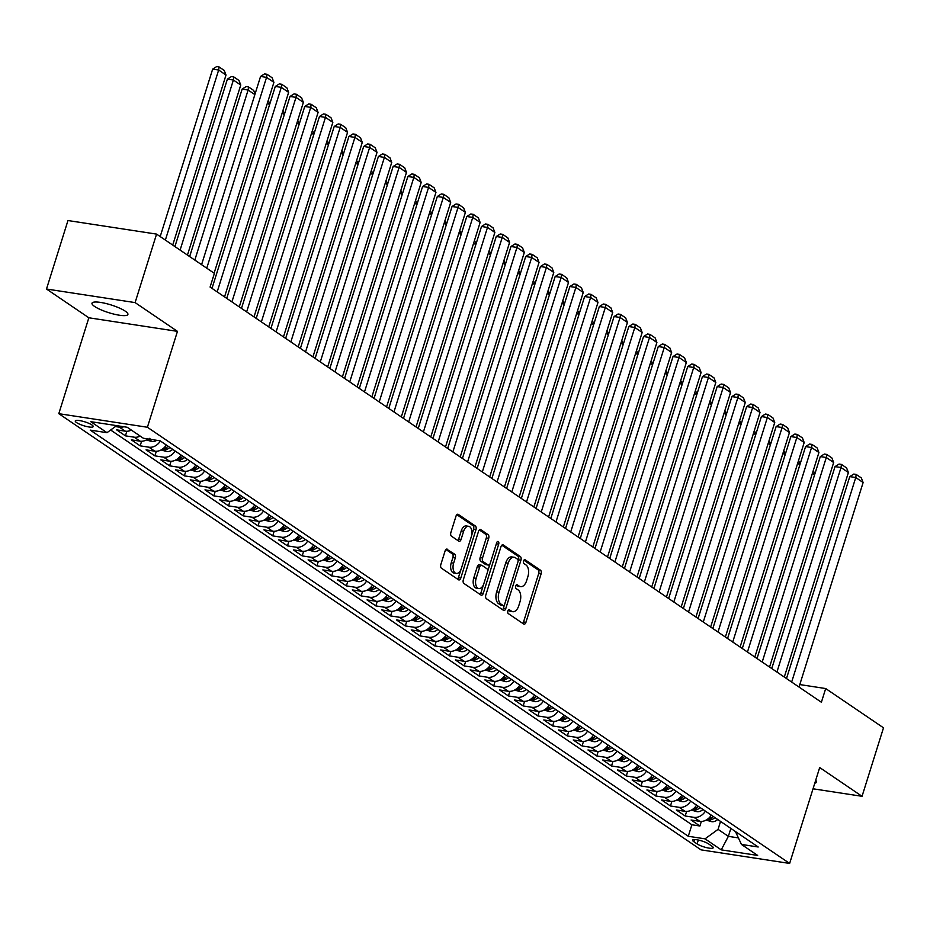 <?xml version="1.0" encoding="UTF-8"?>
<svg xmlns="http://www.w3.org/2000/svg" width="930" height="930" viewBox="0 0 930 930"><rect width="100%" height="100%" fill="white"/><g stroke="black" fill="none" stroke-linecap="round" stroke-linejoin="round"><path stroke-width="1.4" d="M507.861 611.01A2.023 1.139 98.7 0 0 508.28 613.579L523.648 624.018A2.883 1.639 98.7 0 0 524.055 624.181A2.883 1.639 98.7 0 0 525.938 622.31L541.097 573.903A2.883 1.639 98.7 0 0 540.504 570.23L525.136 559.802A2.023 1.139 98.7 0 0 524.857 559.686A2.023 1.139 98.7 0 0 523.532 560.999A2.023 1.139 98.7 0 0 523.962 563.568L525.95 564.917A9.23 5.231 98.7 0 1 527.88 576.658L526.613 580.692A9.23 5.231 98.7 0 1 520.591 586.679A9.23 5.231 98.7 0 1 519.289 586.156L517.301 584.807A2.023 1.139 98.7 0 0 517.01 584.691A2.023 1.139 98.7 0 0 515.697 586.005A2.023 1.139 98.7 0 0 516.115 588.574L518.103 589.922A9.23 5.231 98.7 0 1 520.033 601.675L518.777 605.709A9.23 5.231 98.7 0 1 512.744 611.696A9.23 5.231 98.7 0 1 511.454 611.173L509.466 609.824A2.023 1.139 98.7 0 0 509.175 609.708A2.023 1.139 98.7 0 0 507.861 611.01M94.628 306.47A18.809 4.034 -162.6 0 0 114.262 314.2A18.809 4.034 -162.6 0 0 127.898 314.445A18.809 4.034 -162.6 0 0 125.271 311.166A18.809 4.034 -162.6 0 0 105.636 303.436A18.809 4.034 -162.6 0 0 92 303.192A18.809 4.034 -162.6 0 0 94.628 306.47M814.785 783.165A18.809 4.034 -162.6 0 0 816.54 782.13A18.809 4.034 -162.6 0 0 815.691 780.293M76.574 422.592A9.405 2.023 -162.6 0 0 86.385 426.463A9.405 2.023 -162.6 0 0 93.209 426.579A9.405 2.023 -162.6 0 0 91.896 424.94A9.405 2.023 -162.6 0 0 82.073 421.081A9.405 2.023 -162.6 0 0 75.26 420.953A9.405 2.023 -162.6 0 0 76.574 422.592M447.388 549.235A2.883 1.639 98.7 0 0 446.981 549.072A2.883 1.639 98.7 0 0 445.098 550.944L440.843 564.522A2.883 1.639 98.7 0 0 441.448 568.195L458.513 579.785A2.883 1.639 98.7 0 0 458.909 579.948A2.883 1.639 98.7 0 0 460.792 578.076L475.962 529.67A2.883 1.639 98.7 0 0 475.358 525.996L458.304 514.406A2.883 1.639 98.7 0 0 457.897 514.244A2.883 1.639 98.7 0 0 456.014 516.115L450.876 532.518A2.883 1.639 98.7 0 0 451.48 536.192L458.781 541.155A2.883 1.639 98.7 0 0 459.188 541.318A2.883 1.639 98.7 0 0 461.071 539.447L463.617 531.309A7.719 4.371 98.7 0 1 468.65 526.31A7.719 4.371 98.7 0 1 471.347 536.564L461.361 568.428A7.719 4.371 98.7 0 1 456.328 573.426A7.719 4.371 98.7 0 1 453.631 563.173L455.293 557.861A2.883 1.639 98.7 0 0 454.689 554.199L446.551 549.107M177.456 331.359L135.106 302.599L156.566 234.104L67.96 220.538L46.5 289.021L88.85 317.781L58.799 413.676L147.405 427.254L177.456 331.359L88.85 317.781M813.029 788.791L862.04 796.301L819.69 767.541L789.64 863.435L147.405 427.254M862.04 796.301L883.5 727.806L825.689 688.549L799.8 684.573M156.566 234.104L214.388 273.374L210.087 287.068L821.388 702.243L825.689 688.549M485.809 595.061A2.883 1.639 98.7 0 0 486.413 598.734L503.479 610.324A2.883 1.639 98.7 0 0 503.886 610.487A2.883 1.639 98.7 0 0 505.769 608.615L520.928 560.209A2.883 1.639 98.7 0 0 520.335 556.535L503.27 544.945A2.883 1.639 98.7 0 0 502.863 544.782A2.883 1.639 98.7 0 0 500.979 546.654L485.809 595.061M480.996 595.049L463.93 583.459A2.883 1.639 98.7 0 1 463.326 579.797L478.497 531.39A2.883 1.639 98.7 0 1 480.38 529.519A2.883 1.639 98.7 0 1 480.787 529.682L488.087 534.634A2.883 1.639 98.7 0 1 488.692 538.307L482.542 557.942A2.883 1.639 98.7 0 0 483.147 561.615L487.983 564.905A2.883 1.639 98.7 0 0 488.39 565.068A2.883 1.639 98.7 0 0 490.273 563.196L496.678 542.76A2.023 1.139 98.7 0 1 497.992 541.446A2.023 1.139 98.7 0 1 498.701 544.131L483.275 593.34A2.883 1.639 98.7 0 1 481.403 595.212A2.883 1.639 98.7 0 1 480.996 595.049M123.888 426.742A11.753 9.358 124.2 0 1 119.435 427.172L125.329 431.183L116.587 429.834L125.434 435.845L126.864 431.276M140.197 436.089A11.753 9.358 124.2 0 1 134.176 437.181L140.058 441.18L131.328 439.844L140.163 445.842L141.593 441.273M160.402 440.983A11.753 9.358 124.2 0 1 148.905 447.191L154.799 451.19L146.056 449.853L154.892 455.851L156.321 451.283M175.131 450.992A11.753 9.358 124.2 0 1 163.633 457.188L169.527 461.187L160.785 459.85L169.62 465.849L171.05 461.292M189.859 461.001A11.753 9.358 124.2 0 1 178.362 467.197L184.256 471.196L175.514 469.859L184.349 475.858L185.779 471.289M204.588 470.999A11.753 9.358 124.2 0 1 193.091 477.195L198.985 481.194L190.243 479.857L199.078 485.867L200.508 481.298M219.317 481.008A11.753 9.358 124.2 0 1 207.82 487.204L213.714 491.203L204.972 489.866L213.807 495.864L215.237 491.296M234.046 491.005A11.753 9.358 124.2 0 1 222.549 497.201L228.443 501.212L219.701 499.863L228.536 505.874L229.977 501.305M248.775 501.014A11.753 9.358 124.2 0 1 237.278 507.21L243.172 511.209L234.43 509.873L243.276 515.871L244.706 511.302M263.504 511.012A11.753 9.358 124.2 0 1 252.007 517.22L257.901 521.219L249.159 519.882L258.005 525.88L259.435 521.312M278.233 521.021A11.753 9.358 124.2 0 1 266.747 527.217L272.63 531.216L263.899 529.879L272.734 535.878L274.164 531.309M292.973 531.03A11.753 9.358 124.2 0 1 281.476 537.226L287.358 541.225L278.628 539.888L287.463 545.887L288.893 541.318M307.702 541.028A11.753 9.358 124.2 0 1 296.205 547.224L302.099 551.223L293.357 549.886L302.192 555.896L303.622 551.327M322.431 551.037A11.753 9.358 124.2 0 1 310.934 557.233L316.828 561.232L308.086 559.895L316.921 565.893L318.351 561.325M337.16 561.034A11.753 9.358 124.2 0 1 325.663 567.23L331.557 571.241L322.815 569.892L331.65 575.903L333.079 571.334M351.889 571.043A11.753 9.358 124.2 0 1 340.392 577.239L346.286 581.238L337.544 579.902L346.379 585.9L347.808 581.331M366.618 581.041A11.753 9.358 124.2 0 1 355.121 587.249L361.014 591.248L352.272 589.911L361.107 595.909L362.549 591.341M381.347 591.05A11.753 9.358 124.2 0 1 369.849 597.246L375.743 601.245L367.001 599.908L375.848 605.907L377.278 601.338M396.075 601.059A11.753 9.358 124.2 0 1 384.578 607.255L390.472 611.254L381.73 609.917L390.577 615.916L392.007 611.347M410.804 611.057A11.753 9.358 124.2 0 1 399.319 617.253L405.201 621.252L396.459 619.915L405.306 625.925L406.736 621.356M425.545 621.066A11.753 9.358 124.2 0 1 414.048 627.262L419.93 631.261L411.2 629.924L420.035 635.922L421.464 631.354M440.274 631.063A11.753 9.358 124.2 0 1 428.776 637.259L434.67 641.27L425.928 639.921L434.763 645.932L436.193 641.363M455.002 641.072A11.753 9.358 124.2 0 1 443.505 647.268L449.399 651.267L440.657 649.931L449.492 655.929L450.922 651.36M469.731 651.07A11.753 9.358 124.2 0 1 458.234 657.266L464.128 661.277L455.386 659.94L464.221 665.938L465.651 661.37M484.46 661.079A11.753 9.358 124.2 0 1 472.963 667.275L478.857 671.274L470.115 669.937L478.95 675.936L480.38 671.367M499.189 671.088A11.753 9.358 124.2 0 1 487.692 677.284L493.586 681.283L484.844 679.946L493.679 685.945L495.12 681.376M513.918 681.086A11.753 9.358 124.2 0 1 502.421 687.282L508.315 691.281L499.573 689.944L508.419 695.954L509.849 691.385M528.647 691.095A11.753 9.358 124.2 0 1 517.15 697.291L523.044 701.29L514.302 699.953L523.148 705.951L524.578 701.383M543.376 701.092A11.753 9.358 124.2 0 1 531.89 707.288L537.773 711.299L529.031 709.95L537.877 715.961L539.307 711.392M558.105 711.101A11.753 9.358 124.2 0 1 546.619 717.297L552.501 721.296L543.771 719.96L552.606 725.958L554.036 721.389M572.845 721.099A11.753 9.358 124.2 0 1 561.348 727.295L567.242 731.306L558.5 729.957L567.335 735.967L568.765 731.399M587.574 731.108A11.753 9.358 124.2 0 1 576.077 737.304L581.971 741.303L573.229 739.966L582.064 745.965L583.494 741.396M602.303 741.117A11.753 9.358 124.2 0 1 590.806 747.313L596.7 751.312L587.958 749.975L596.793 755.974L598.223 751.405M617.032 751.115A11.753 9.358 124.2 0 1 605.535 757.311L611.429 761.31L602.687 759.973L611.522 765.983L612.951 761.414M631.761 761.124A11.753 9.358 124.2 0 1 620.264 767.32L626.157 771.319L617.415 769.982L626.25 775.98L627.692 771.412M646.49 771.121A11.753 9.358 124.2 0 1 634.992 777.317L640.886 781.328L632.144 779.979L640.991 785.99L642.421 781.421M661.218 781.13A11.753 9.358 124.2 0 1 649.721 787.326L655.615 791.325L646.873 789.989L655.72 795.987L657.15 791.418M675.947 791.128A11.753 9.358 124.2 0 1 664.45 797.324L670.344 801.335L661.602 799.986L670.449 805.996L671.879 801.428M690.676 801.137A11.753 9.358 124.2 0 1 679.191 807.333L685.073 811.332L676.342 809.995L685.178 815.994L693.919 817.342A11.753 9.358 -55.8 0 0 705.417 811.134M686.607 811.425L685.178 815.994M711.938 846.184L708.707 843.975A9.114 1.953 -162.6 0 0 699.186 840.232A9.114 1.953 -162.6 0 0 692.583 840.115A9.114 1.953 -162.6 0 0 693.85 841.708L697.093 843.905A9.114 1.953 -162.6 0 0 706.614 847.649A9.114 1.953 -162.6 0 0 713.217 847.765A9.114 1.953 -162.6 0 0 711.938 846.184M58.799 413.676L701.034 849.857L789.64 863.435M116.657 425.638L106.997 432.683L90.233 430.113L688.281 836.279L705.045 838.848L718.053 829.362L720.541 821.411M106.997 432.683L90.791 421.674L127.189 427.254L143.394 438.263L160.158 440.832L758.206 846.998L741.442 844.428L757.648 855.426L721.238 849.857L705.045 838.848M110.647 430.02L691.885 824.771L699.906 826.003L691.071 820.004L699.813 821.341A11.753 9.358 -55.8 0 0 711.299 815.145M679.191 807.333L670.449 805.996M664.45 797.324L655.72 795.987M649.721 787.326L640.991 785.99M634.992 777.317L626.25 775.98M620.264 767.32L611.522 765.983M605.535 757.311L596.793 755.974M590.806 747.313L582.064 745.965M576.077 737.304L567.335 735.967M561.348 727.295L552.606 725.958M546.619 717.297L537.877 715.961M531.89 707.288L523.148 705.951M517.15 697.291L508.419 695.954M502.421 687.282L493.679 685.945M487.692 677.284L478.95 675.936M472.963 667.275L464.221 665.938M458.234 657.266L449.492 655.929M443.505 647.268L434.763 645.932M428.776 637.259L420.035 635.922M414.048 627.262L405.306 625.925M399.319 617.253L390.577 615.916M384.578 607.255L375.848 605.907M369.849 597.246L361.107 595.909M355.121 587.249L346.379 585.9M340.392 577.239L331.65 575.903M325.663 567.23L316.921 565.893M310.934 557.233L302.192 555.896M296.205 547.224L287.463 545.887M281.476 537.226L272.734 535.878M266.747 527.217L258.005 525.88M252.007 517.22L243.276 515.871M237.278 507.21L228.536 505.874M222.549 497.201L213.807 495.864M207.82 487.204L199.078 485.867M193.091 477.195L184.349 475.858M178.362 467.197L169.62 465.849M163.633 457.188L154.892 455.851M148.905 447.191L140.163 445.842M134.176 437.181L125.434 435.845M119.435 427.172L115.39 426.556M718.053 829.362L728.364 836.361L738.199 837.86M730.852 828.421L728.364 836.361L721.238 849.857M735.444 831.536L741.442 844.428M135.106 302.599L46.5 289.021M701.336 821.434L699.906 826.003M691.885 824.771L688.281 836.279M685.073 811.332A11.753 9.358 -55.8 0 0 696.57 805.136M670.344 801.335A11.753 9.358 -55.8 0 0 681.841 795.138M655.615 791.325A11.753 9.358 -55.8 0 0 667.112 785.129M640.886 781.328A11.753 9.358 -55.8 0 0 652.383 775.12M626.157 771.319A11.753 9.358 -55.8 0 0 637.654 765.123M611.429 761.31A11.753 9.358 -55.8 0 0 622.926 755.114M596.7 751.312A11.753 9.358 -55.8 0 0 608.197 745.116M581.971 741.303A11.753 9.358 -55.8 0 0 593.468 735.107M567.242 731.306A11.753 9.358 -55.8 0 0 578.727 725.109M552.501 721.296A11.753 9.358 -55.8 0 0 563.999 715.1M537.773 711.299A11.753 9.358 -55.8 0 0 549.27 705.091M523.044 701.29A11.753 9.358 -55.8 0 0 534.541 695.094M508.315 691.281A11.753 9.358 -55.8 0 0 519.812 685.085M493.586 681.283A11.753 9.358 -55.8 0 0 505.083 675.087M478.857 671.274A11.753 9.358 -55.8 0 0 490.354 665.078M464.128 661.277A11.753 9.358 -55.8 0 0 475.625 655.08M449.399 651.267A11.753 9.358 -55.8 0 0 460.896 645.071M434.67 641.27A11.753 9.358 -55.8 0 0 446.156 635.062M419.93 631.261A11.753 9.358 -55.8 0 0 431.427 625.065M405.201 621.252A11.753 9.358 -55.8 0 0 416.698 615.056M390.472 611.254A11.753 9.358 -55.8 0 0 401.969 605.058M375.743 601.245A11.753 9.358 -55.8 0 0 387.24 595.049M361.014 591.248A11.753 9.358 -55.8 0 0 372.512 585.051M346.286 581.238A11.753 9.358 -55.8 0 0 357.783 575.042M331.557 571.241A11.753 9.358 -55.8 0 0 343.054 565.045M316.828 561.232A11.753 9.358 -55.8 0 0 328.325 555.036M302.099 551.223A11.753 9.358 -55.8 0 0 313.584 545.027M287.358 541.225A11.753 9.358 -55.8 0 0 298.856 535.029M272.63 531.216A11.753 9.358 -55.8 0 0 284.127 525.02M257.901 521.219A11.753 9.358 -55.8 0 0 269.398 515.022M243.172 511.209A11.753 9.358 -55.8 0 0 254.669 505.013M228.443 501.212A11.753 9.358 -55.8 0 0 239.94 495.016M213.714 491.203A11.753 9.358 -55.8 0 0 225.211 485.007M198.985 481.194A11.753 9.358 -55.8 0 0 210.482 474.998M184.256 471.196A11.753 9.358 -55.8 0 0 195.753 465M169.527 461.187A11.753 9.358 -55.8 0 0 181.013 454.991M154.799 451.19A11.753 9.358 -55.8 0 0 166.284 444.993M140.058 441.18A11.753 9.358 -55.8 0 0 147.917 438.948M125.329 431.183A11.753 9.358 -55.8 0 0 131.363 430.079M508.233 610.243L509.059 610.801A9.23 5.231 98.7 0 0 510.349 611.324L512.744 611.696M520.591 586.679L518.196 586.319A9.23 5.231 98.7 0 1 516.894 585.795L516.069 585.237M522.718 623.391A2.883 1.639 98.7 0 0 523.544 621.949L538.702 573.543A2.883 1.639 98.7 0 0 538.11 569.869L523.904 560.22M518.115 561.209L518.533 559.837A2.883 1.639 98.7 0 0 517.94 556.163L501.805 545.213M502.549 609.685A2.883 1.639 98.7 0 0 503.374 608.243L504.444 604.802M503.06 605.477A2.023 1.139 98.7 0 0 503.351 605.593A2.023 1.139 98.7 0 0 504.665 604.279L517.987 561.79A2.023 1.139 98.7 0 0 517.557 559.221L515.464 557.791A9.23 5.231 98.7 0 0 514.162 557.279A9.23 5.231 98.7 0 0 508.14 563.255L499.038 592.305A9.23 5.231 98.7 0 0 500.968 604.047L503.06 605.477L500.666 605.105A2.023 1.139 98.7 0 0 500.956 605.221A2.023 1.139 98.7 0 0 501.258 605.198M514.162 557.279L511.767 556.907A9.23 5.231 98.7 0 0 505.746 562.894L508.14 563.255M500.666 605.105L498.573 603.686A9.23 5.231 98.7 0 1 496.643 591.933L505.746 562.894M479.322 529.937L485.693 534.273L488.087 534.634M486.437 564.661A2.883 1.639 98.7 0 1 485.995 564.696A2.883 1.639 98.7 0 1 485.588 564.533L480.752 561.243A2.883 1.639 98.7 0 1 480.147 557.57L486.297 537.947A2.883 1.639 98.7 0 0 485.693 534.273M490.017 563.824L487.576 571.636M483.507 584.633L480.891 592.98L483.275 593.34M476.16 578.309A7.719 4.371 98.7 0 0 478.857 588.562A7.719 4.371 98.7 0 0 483.891 583.563L487.413 572.334A2.883 1.639 98.7 0 0 486.809 568.66L481.961 565.37A2.883 1.639 98.7 0 0 481.554 565.207A2.883 1.639 98.7 0 0 479.671 567.079L476.16 578.309L473.765 577.949A7.719 4.371 98.7 0 0 476.462 588.202L478.857 588.562M479.566 565.01A2.883 1.639 98.7 0 0 479.159 564.847A2.883 1.639 98.7 0 0 477.276 566.719L479.671 567.079M473.765 577.949L477.276 566.719M480.066 594.421A2.883 1.639 98.7 0 0 480.891 592.98M456.328 573.426L453.933 573.066A7.719 4.371 98.7 0 1 451.236 562.813L452.898 557.5A2.883 1.639 98.7 0 0 452.294 553.827L445.923 549.502M468.65 526.31L466.256 525.938A7.719 4.371 98.7 0 0 461.222 530.937L463.617 531.309M457.851 540.516A2.883 1.639 98.7 0 0 458.676 539.075L461.222 530.937M471.65 535.436L473.568 529.298A2.883 1.639 98.7 0 0 472.963 525.624L456.839 514.674M457.583 579.146A2.883 1.639 98.7 0 0 458.397 577.704L460.978 569.497M706.079 820.109L711.787 821.69A7.789 6.196 -55.8 0 0 717.704 819.493M713.147 816.389A7.789 6.196 124.2 0 1 709.113 818.528L710.88 819.725A7.789 6.196 -55.8 0 0 714.914 817.586M709.113 818.528L708.23 818.888M814.61 474.777L812.425 473.289M813.297 470.499L814.808 474.126M791.663 682.05L855.751 477.52L849.764 476.613L786.489 678.54M799.021 687.049L863.121 482.531L855.751 477.52L856.181 474.44L861.331 477.939L863.121 482.531M849.764 476.613L853.787 474.068L856.181 474.44M691.35 810.111L697.047 811.681A7.789 6.196 -55.8 0 0 702.975 809.484M698.407 806.391A7.789 6.196 124.2 0 1 694.385 808.519L696.152 809.728A7.789 6.196 -55.8 0 0 700.185 807.589M694.385 808.519L693.501 808.879M799.881 464.768L797.684 463.28M798.556 460.501L800.079 464.128M676.621 800.102L682.318 801.683A7.789 6.196 -55.8 0 0 688.246 799.486M683.678 796.382A7.789 6.196 124.2 0 1 679.656 798.521L681.423 799.719A7.789 6.196 -55.8 0 0 685.445 797.58M679.656 798.521L678.772 798.882M785.153 454.77L782.955 453.27M783.827 450.492L785.35 454.119M661.893 790.105L667.589 791.674A7.789 6.196 -55.8 0 0 673.518 789.477M668.949 786.373A7.789 6.196 124.2 0 1 664.927 788.512L666.694 789.71A7.789 6.196 -55.8 0 0 670.716 787.582M664.927 788.512L664.043 788.873M770.424 444.761L768.227 443.273M769.098 440.495L770.621 444.122M647.164 780.096L652.86 781.677A7.789 6.196 -55.8 0 0 658.789 779.48M654.22 776.376A7.789 6.196 124.2 0 1 650.198 778.515L651.965 779.712A7.789 6.196 -55.8 0 0 655.987 777.573M650.198 778.515L649.303 778.875M755.695 434.752L753.498 433.264M754.37 430.485L755.892 434.112M776.934 672.041L841.022 467.523L835.035 466.604L771.761 668.531M784.292 677.052L848.393 472.521L841.022 467.523L841.452 464.43L846.602 467.941L848.393 472.521M835.035 466.604L839.058 464.07L841.452 464.43M762.193 662.044L826.293 457.514L820.307 456.595L757.02 658.533M769.563 667.043L833.664 462.524L826.293 457.514L826.724 454.433L831.873 457.932L833.664 462.524M820.307 456.595L824.329 454.061L826.724 454.433M747.464 652.035L811.565 447.516L805.578 446.598L742.291 648.524M754.835 657.033L818.923 452.515L811.565 447.516L811.983 444.424L817.144 447.923L818.923 452.515M805.578 446.598L809.588 444.063L811.983 444.424M732.735 642.037L796.836 437.507L790.849 436.589L727.562 638.515M740.106 647.036L804.194 442.506L796.836 437.507L797.254 434.426L802.416 437.925L804.194 442.506M790.849 436.589L794.859 434.054L797.254 434.426M632.435 770.098L638.131 771.668A7.789 6.196 -55.8 0 0 644.06 769.47M639.491 766.367A7.789 6.196 124.2 0 1 635.469 768.506L637.236 769.703A7.789 6.196 -55.8 0 0 641.258 767.576M635.469 768.506L634.574 768.866M740.966 424.754L738.769 423.266M739.641 420.476L741.163 424.115M718.007 632.028L782.107 427.509L776.12 426.591L712.833 628.517M725.377 637.027L789.465 432.508L782.107 427.509L782.525 424.417L787.687 427.916L789.465 432.508M776.12 426.591L780.131 424.057L782.525 424.417M617.706 760.089L623.402 761.67A7.789 6.196 -55.8 0 0 629.331 759.461M624.762 756.369A7.789 6.196 124.2 0 1 620.74 758.508L622.507 759.705A7.789 6.196 -55.8 0 0 626.529 757.566M620.74 758.508L619.845 758.868M726.225 414.745L724.04 413.257M724.912 410.479L726.435 414.106M703.278 622.031L767.378 417.5L761.391 416.582L698.105 618.508M710.648 627.029L774.737 422.499L767.378 417.5L767.796 414.42L772.958 417.919L774.737 422.499M761.391 416.582L765.402 414.048L767.796 414.42M602.977 750.08L608.673 751.661A7.789 6.196 -55.8 0 0 614.602 749.464M610.034 746.36A7.789 6.196 124.2 0 1 606.011 748.499L607.778 749.696A7.789 6.196 -55.8 0 0 611.801 747.557M606.011 748.499L605.116 748.859M711.496 404.748L709.311 403.26M710.183 400.47L711.706 404.097M688.549 612.021L752.637 407.491L746.651 406.584L683.376 608.511M695.919 617.02L760.008 412.502L752.637 407.491L753.067 404.411L758.217 407.91L760.008 412.502M746.651 406.584L750.673 404.039L753.067 404.411M588.248 740.082L593.945 741.663A7.789 6.196 -55.8 0 0 599.862 739.455M595.305 736.362A7.789 6.196 124.2 0 1 591.282 738.49L593.049 739.699A7.789 6.196 -55.8 0 0 597.072 737.56M591.282 738.49L590.387 738.85M696.768 394.739L694.582 393.25M695.454 390.472L696.977 394.099M673.82 602.012L737.909 397.494L731.922 396.575L668.647 598.502M681.179 607.023L745.279 402.492L737.909 397.494L738.339 394.401L743.489 397.912L745.279 402.492M731.922 396.575L735.944 394.041L738.339 394.401M573.508 730.073L579.216 731.654A7.789 6.196 -55.8 0 0 585.133 729.457M580.576 726.353A7.789 6.196 124.2 0 1 576.542 728.492L578.309 729.69A7.789 6.196 -55.8 0 0 582.343 727.551M576.542 728.492L575.658 728.853M682.039 384.741L679.853 383.241M680.725 380.463L682.236 384.09M659.091 592.015L723.18 387.485L717.193 386.566L653.918 588.504M666.45 597.014L730.55 392.495L723.18 387.485L723.61 384.404L728.76 387.903L730.55 392.495M717.193 386.566L721.215 384.032L723.61 384.404M558.779 720.076L564.487 721.645A7.789 6.196 -55.8 0 0 570.404 719.448M565.835 716.344A7.789 6.196 124.2 0 1 561.813 718.483L563.58 719.692A7.789 6.196 -55.8 0 0 567.614 717.553M561.813 718.483L560.93 718.844M667.31 374.732L665.113 373.244M665.985 370.466L667.508 374.093M644.362 582.006L708.451 377.487L702.464 376.569L639.189 578.495M651.721 587.016L715.821 382.486L708.451 377.487L708.881 374.395L714.031 377.894L715.821 382.486M702.464 376.569L706.486 374.034L708.881 374.395M544.05 710.067L549.746 711.648A7.789 6.196 -55.8 0 0 555.675 709.451M551.106 706.347A7.789 6.196 124.2 0 1 547.084 708.486L548.851 709.683A7.789 6.196 -55.8 0 0 552.873 707.544M547.084 708.486L546.201 708.846M652.581 364.723L650.384 363.235M651.256 360.456L652.779 364.083M629.633 572.008L693.722 367.478L687.735 366.56L624.46 568.486M636.992 577.007L701.092 372.477L693.722 367.478L694.152 364.397L699.302 367.896L701.092 372.477M687.735 366.56L691.757 364.025L694.152 364.397M529.321 700.069L535.017 701.639A7.789 6.196 -55.8 0 0 540.946 699.441M536.378 696.338A7.789 6.196 124.2 0 1 532.355 698.477L534.122 699.674A7.789 6.196 -55.8 0 0 538.145 697.547M532.355 698.477L531.472 698.837M637.852 354.725L635.655 353.237M636.527 350.447L638.05 354.086M614.893 561.999L678.993 357.48L673.006 356.562L609.72 558.488M622.263 566.998L686.352 362.479L678.993 357.48L679.412 354.388L684.573 357.887L686.352 362.479M673.006 356.562L677.017 354.028L679.412 354.388M600.164 552.001L664.264 347.471L658.277 346.553L594.991 548.479M607.534 557L671.623 352.47L664.264 347.471L664.683 344.391L669.844 347.89L671.623 352.47M658.277 346.553L662.288 344.019L664.683 344.391M585.435 541.992L649.535 337.462L643.548 336.555L580.262 538.482M592.805 546.991L656.894 342.473L649.535 337.462L649.954 334.382L655.115 337.881L656.894 342.473M643.548 336.555L647.559 334.01L649.954 334.382M514.592 690.06L520.288 691.641A7.789 6.196 -55.8 0 0 526.217 689.444M521.649 686.34A7.789 6.196 124.2 0 1 517.626 688.479L519.393 689.676A7.789 6.196 -55.8 0 0 523.416 687.537M517.626 688.479L516.731 688.839M623.123 344.716L620.926 343.228M621.798 340.45L623.321 344.077M499.863 680.051L505.56 681.632A7.789 6.196 -55.8 0 0 511.488 679.435M506.92 676.331A7.789 6.196 124.2 0 1 502.898 678.47L504.665 679.667A7.789 6.196 -55.8 0 0 508.687 677.528M502.898 678.47L502.002 678.83M608.394 334.719L606.197 333.231M607.069 330.441L608.592 334.068M485.135 670.053L490.831 671.634A7.789 6.196 -55.8 0 0 496.76 669.426M492.191 666.333A7.789 6.196 124.2 0 1 488.169 668.461L489.936 669.67A7.789 6.196 -55.8 0 0 493.958 667.531M488.169 668.461L487.274 668.821M593.654 324.709L591.468 323.222M592.34 320.443L593.863 324.07M570.706 531.983L634.806 327.465L628.819 326.546L565.533 528.473M578.076 536.994L642.165 332.463L634.806 327.465L635.225 324.372L640.386 327.883L642.165 332.463M628.819 326.546L632.83 324.012L635.225 324.372M470.406 660.044L476.102 661.625A7.789 6.196 -55.8 0 0 482.031 659.428M477.462 656.324A7.789 6.196 124.2 0 1 473.44 658.463L475.207 659.661A7.789 6.196 -55.8 0 0 479.229 657.522M473.44 658.463L472.545 658.824M578.925 314.712L576.74 313.224M577.611 310.434L579.134 314.061M555.977 521.986L620.066 317.456L614.079 316.537L550.804 518.475M563.348 526.985L627.436 322.466L620.066 317.456L620.496 314.375L625.646 317.874L627.436 322.466M614.079 316.537L618.101 314.003L620.496 314.375M455.677 650.047L461.373 651.616A7.789 6.196 -55.8 0 0 467.302 649.419M462.733 646.315A7.789 6.196 124.2 0 1 458.711 648.454L460.478 649.663A7.789 6.196 -55.8 0 0 464.5 647.524M458.711 648.454L457.816 648.815M564.196 304.703L562.011 303.215M562.883 300.437L564.405 304.064M541.248 511.977L605.337 307.458L599.35 306.54L536.075 508.466M548.607 516.987L612.707 312.457L605.337 307.458L605.767 304.366L610.917 307.865L612.707 312.457M599.35 306.54L603.372 304.005L605.767 304.366M440.936 640.038L446.644 641.619A7.789 6.196 -55.8 0 0 452.561 639.422M448.004 636.318A7.789 6.196 124.2 0 1 443.97 638.457L445.737 639.654A7.789 6.196 -55.8 0 0 449.771 637.515M443.97 638.457L443.087 638.817M549.467 294.694L547.282 293.206M548.154 290.427L549.665 294.054M526.52 501.979L590.608 297.449L584.621 296.531L521.346 498.457M533.878 506.978L597.978 302.459L590.608 297.449L591.038 294.368L596.188 297.867L597.978 302.459M584.621 296.531L588.644 293.996L591.038 294.368M426.207 630.04L431.915 631.61A7.789 6.196 -55.8 0 0 437.832 629.412M433.264 626.308A7.789 6.196 124.2 0 1 429.242 628.448L431.009 629.645A7.789 6.196 -55.8 0 0 435.042 627.518M429.242 628.448L428.358 628.808M534.738 284.696L532.541 283.208M533.413 280.418L534.936 284.057M511.791 491.97L575.879 287.451L569.892 286.533L506.618 488.459M519.149 496.969L583.25 292.45L575.879 287.451L576.309 284.359L581.459 287.858L583.25 292.45M569.892 286.533L573.915 283.999L576.309 284.359M411.478 620.031L417.175 621.612A7.789 6.196 -55.8 0 0 423.103 619.415M418.535 616.311A7.789 6.196 124.2 0 1 414.513 618.45L416.28 619.647A7.789 6.196 -55.8 0 0 420.302 617.508M414.513 618.45L413.629 618.81M520.01 274.687L517.812 273.199M518.684 270.421L520.207 274.048M497.062 481.973L561.15 277.442L555.163 276.524L491.889 478.45M504.42 486.971L568.521 282.441L561.15 277.442L561.581 274.362L566.73 277.861L568.521 282.441M555.163 276.524L559.186 273.99L561.581 274.362M396.75 610.034L402.446 611.603A7.789 6.196 -55.8 0 0 408.375 609.406M403.806 606.302A7.789 6.196 124.2 0 1 399.784 608.441L401.551 609.638A7.789 6.196 -55.8 0 0 405.573 607.499M399.784 608.441L398.9 608.801M505.281 264.69L503.084 263.202M503.955 260.412L505.478 264.039M482.321 471.963L546.422 267.445L540.435 266.526L477.148 468.453M489.692 476.962L553.78 272.444L546.422 267.445L546.84 264.353L552.001 267.852L553.78 272.444M540.435 266.526L544.445 263.981L546.84 264.353M382.021 600.024L387.717 601.605A7.789 6.196 -55.8 0 0 393.646 599.397M389.077 596.304A7.789 6.196 124.2 0 1 385.055 598.432L386.822 599.641A7.789 6.196 -55.8 0 0 390.844 597.502M385.055 598.432L384.16 598.804M490.552 254.681L488.355 253.193M489.226 250.414L490.749 254.041M467.592 461.954L531.693 257.436L525.706 256.517L462.419 458.444M474.963 466.965L539.051 262.434L531.693 257.436L532.111 254.343L537.273 257.854L539.051 262.434M525.706 256.517L529.716 253.983L532.111 254.343M367.292 590.015L372.988 591.596A7.789 6.196 -55.8 0 0 378.917 589.399M374.348 586.295A7.789 6.196 124.2 0 1 370.326 588.434L372.093 589.632A7.789 6.196 -55.8 0 0 376.115 587.493M370.326 588.434L369.431 588.795M475.823 244.683L473.626 243.195M474.498 240.405L476.021 244.032M352.563 580.018L358.259 581.587A7.789 6.196 -55.8 0 0 364.188 579.39M359.619 576.286A7.789 6.196 124.2 0 1 355.597 578.425L357.364 579.634A7.789 6.196 -55.8 0 0 361.386 577.495M355.597 578.425L354.702 578.786M461.082 234.674L458.897 233.186M459.769 230.407L461.292 234.035M337.834 570.009L343.53 571.59A7.789 6.196 -55.8 0 0 349.459 569.393M344.891 566.289A7.789 6.196 124.2 0 1 340.868 568.428L342.635 569.625A7.789 6.196 -55.8 0 0 346.658 567.486M340.868 568.428L339.973 568.788M446.353 224.665L444.168 223.177M445.04 220.398L446.563 224.025M452.864 451.957L516.964 247.427L510.977 246.508L447.69 448.446M460.234 456.956L524.322 252.437L516.964 247.427L517.382 244.346L522.544 247.845L524.322 252.437M510.977 246.508L514.988 243.974L517.382 244.346M438.135 441.948L502.235 237.429L496.248 236.511L432.962 438.437M445.505 446.958L509.594 242.428L502.235 237.429L502.653 234.337L507.815 237.848L509.594 242.428M496.248 236.511L500.259 233.976L502.653 234.337M423.406 431.95L487.494 227.42L481.508 226.502L418.233 428.428M430.776 436.949L494.865 232.43L487.494 227.42L487.925 224.339L493.074 227.838L494.865 232.43M481.508 226.502L485.53 223.967L487.925 224.339M323.105 560.011L328.801 561.581A7.789 6.196 -55.8 0 0 334.73 559.383M330.162 556.279A7.789 6.196 124.2 0 1 326.139 558.419L327.906 559.616A7.789 6.196 -55.8 0 0 331.929 557.489M326.139 558.419L325.244 558.779M431.625 214.667L429.439 213.179M430.311 210.389L431.834 214.028M408.677 421.941L472.766 217.422L466.779 216.504L403.504 418.43M416.036 426.94L480.136 222.421L472.766 217.422L473.196 214.33L478.346 217.829L480.136 222.421M466.779 216.504L470.801 213.97L473.196 214.33M308.365 550.002L314.073 551.583A7.789 6.196 -55.8 0 0 319.99 549.386M315.433 546.282A7.789 6.196 124.2 0 1 311.399 548.421L313.166 549.618A7.789 6.196 -55.8 0 0 317.2 547.479M311.399 548.421L310.515 548.781M416.896 204.658L414.71 203.17M415.582 200.392L417.093 204.019M393.948 411.944L458.037 207.413L452.05 206.495L388.775 408.421M401.307 416.942L465.407 212.412L458.037 207.413L458.467 204.333L463.617 207.832L465.407 212.412M452.05 206.495L456.072 203.961L458.467 204.333M293.636 540.005L299.344 541.574A7.789 6.196 -55.8 0 0 305.261 539.377M300.704 536.273A7.789 6.196 124.2 0 1 296.67 538.412L298.437 539.609A7.789 6.196 -55.8 0 0 302.471 537.47M296.67 538.412L295.787 538.772M402.167 194.661L399.97 193.173M400.842 190.383L402.365 194.01M379.219 401.934L443.308 197.416L437.321 196.497L374.046 398.424M386.578 406.933L450.678 202.415L443.308 197.416L443.738 194.324L448.888 197.823L450.678 202.415M437.321 196.497L441.343 193.952L443.738 194.324M278.907 529.995L284.603 531.576A7.789 6.196 -55.8 0 0 290.532 529.368M285.963 526.275A7.789 6.196 124.2 0 1 281.941 528.403L283.708 529.612A7.789 6.196 -55.8 0 0 287.73 527.473M281.941 528.403L281.058 528.775M387.438 184.652L385.241 183.164M386.113 180.385L387.636 184.012M364.49 391.925L428.579 187.407L422.592 186.488L359.317 388.415M371.849 396.936L435.949 192.405L428.579 187.407L429.009 184.314L434.159 187.825L435.949 192.405M422.592 186.488L426.614 183.954L429.009 184.314M264.178 519.986L269.874 521.567A7.789 6.196 -55.8 0 0 275.803 519.37M271.235 516.266A7.789 6.196 124.2 0 1 267.212 518.405L268.979 519.603A7.789 6.196 -55.8 0 0 273.002 517.464M267.212 518.405L266.329 518.766M372.709 174.654L370.512 173.166M371.384 170.376L372.907 174.003M249.449 509.989L255.145 511.558A7.789 6.196 -55.8 0 0 261.074 509.361M256.506 506.269A7.789 6.196 124.2 0 1 252.483 508.396L254.25 509.605A7.789 6.196 -55.8 0 0 258.273 507.466M252.483 508.396L251.588 508.757M357.98 164.645L355.783 163.157M356.655 160.379L358.178 164.006M234.72 499.98L240.417 501.561A7.789 6.196 -55.8 0 0 246.345 499.364M241.777 496.26A7.789 6.196 124.2 0 1 237.755 498.399L239.522 499.596A7.789 6.196 -55.8 0 0 243.544 497.457M237.755 498.399L236.859 498.759M343.251 154.636L341.054 153.148M341.926 150.369L343.449 153.996M349.75 381.928L413.85 177.398L407.863 176.491L344.577 378.417M357.12 386.926L421.209 182.408L413.85 177.398L414.269 174.317L419.43 177.816L421.209 182.408M407.863 176.491L411.874 173.945L414.269 174.317M335.021 371.919L399.121 167.4L393.134 166.482L329.848 368.408M342.391 376.929L406.48 172.399L399.121 167.4L399.54 164.308L404.701 167.819L406.48 172.399M393.134 166.482L397.145 163.947L399.54 164.308M320.292 361.921L384.392 157.391L378.405 156.472L315.119 358.41M327.662 366.92L391.751 162.401L384.392 157.391L384.811 154.31L389.972 157.809L391.751 162.401M378.405 156.472L382.416 153.938L384.811 154.31M219.992 489.982L225.688 491.552A7.789 6.196 -55.8 0 0 231.617 489.354M227.048 486.25A7.789 6.196 124.2 0 1 223.026 488.39L224.793 489.587A7.789 6.196 -55.8 0 0 228.815 487.46M223.026 488.39L222.131 488.75M328.511 144.638L326.325 143.15M327.197 140.36L328.72 143.999M305.563 351.912L369.663 147.393L363.676 146.475L300.39 348.401M312.933 356.911L377.022 152.392L369.663 147.393L370.082 144.301L375.243 147.8L377.022 152.392M363.676 146.475L367.687 143.941L370.082 144.301M205.263 479.973L210.959 481.554A7.789 6.196 -55.8 0 0 216.888 479.357M212.319 476.253A7.789 6.196 124.2 0 1 208.297 478.392L210.064 479.589A7.789 6.196 -55.8 0 0 214.086 477.45M208.297 478.392L207.402 478.752M313.782 134.629L311.597 133.141M312.468 130.363L313.991 133.99M290.834 341.915L354.923 137.384L348.936 136.466L285.661 338.392M298.204 346.913L362.293 142.383L354.923 137.384L355.353 134.304L360.503 137.803L362.293 142.383M348.936 136.466L352.958 133.932L355.353 134.304M190.534 469.976L196.23 471.545A7.789 6.196 -55.8 0 0 202.159 469.348M197.59 466.244A7.789 6.196 124.2 0 1 193.568 468.383L195.335 469.58A7.789 6.196 -55.8 0 0 199.357 467.453M193.568 468.383L192.673 468.743M299.053 124.632L296.868 123.144M297.74 120.354L299.262 123.992M276.105 331.905L340.194 127.387L334.207 126.468L270.932 328.395M283.464 336.904L347.564 132.386L340.194 127.387L340.624 124.295L345.774 127.794L347.564 132.386M334.207 126.468L338.229 123.934L340.624 124.295M175.793 459.966L181.501 461.547A7.789 6.196 -55.8 0 0 187.418 459.339M182.861 456.246A7.789 6.196 124.2 0 1 178.827 458.374L180.606 459.583A7.789 6.196 -55.8 0 0 184.628 457.444M178.827 458.374L177.944 458.746M284.324 114.623L282.139 113.135M283.011 110.356L284.522 113.983M261.377 321.896L325.465 117.378L319.478 116.459L256.203 318.386M268.735 326.907L332.835 122.376L325.465 117.378L325.895 114.297L331.045 117.796L332.835 122.376M319.478 116.459L323.5 113.925L325.895 114.297M161.064 449.957L166.772 451.538A7.789 6.196 -55.8 0 0 172.689 449.341M168.132 446.237A7.789 6.196 124.2 0 1 164.099 448.376L165.866 449.574A7.789 6.196 -55.8 0 0 169.899 447.435M164.099 448.376L163.215 448.737M269.595 104.625L267.398 103.137M268.27 100.347L269.793 103.974M246.648 311.899L310.736 107.369L304.749 106.462L241.475 308.388M254.006 316.898L318.106 112.379L310.736 107.369L311.166 104.288L316.316 107.787L318.106 112.379M304.749 106.462L308.772 103.916L311.166 104.288M146.335 439.96L152.032 441.529A7.789 6.196 -55.8 0 0 156.752 440.309M194.823 260.086L248.112 90.036L242.126 89.117L189.65 256.575M149.37 438.367L151.137 439.576A7.789 6.196 -55.8 0 0 151.485 439.495M254.867 94.616L248.112 90.036L248.543 86.943L253.692 90.443L255.064 93.977M242.126 89.117L246.148 86.583L248.543 86.943M231.919 301.89L296.007 97.371L290.021 96.453L226.746 298.379M239.277 306.9L303.378 102.37L296.007 97.371L296.438 94.279L301.587 97.79L303.378 102.37M290.021 96.453L294.043 93.918L296.438 94.279M180.095 250.089L233.383 80.027L240.754 85.025L187.453 255.087M227.397 79.108L231.419 76.574L233.814 76.946L233.383 80.027L227.397 79.108L174.921 246.566M233.814 76.946L238.964 80.445L240.754 85.025M217.178 291.892L281.279 87.362L275.292 86.444L212.005 288.381M224.549 296.891L288.637 92.372L281.279 87.362L281.697 84.281L286.858 87.78L288.637 92.372M275.292 86.444L279.302 83.909L281.697 84.281M165.366 240.08L218.655 70.029L226.013 75.028L172.724 245.078M212.668 69.111L216.678 66.565L219.073 66.937L218.655 70.029L212.668 69.111L160.193 236.569M219.073 66.937L224.235 70.436L226.013 75.028M206.751 268.189L266.55 77.364L260.563 76.446L201.578 264.678M214.109 273.188L273.908 82.363L266.55 77.364L266.968 74.272L272.13 77.771L273.908 82.363M260.563 76.446L264.573 73.912L266.968 74.272M693.919 817.342L699.813 821.341M698.314 840.034L697.093 843.905M694.536 839.534L693.85 841.708M509.059 610.801L511.454 611.173M516.708 584.714L517.301 584.807M516.894 585.795L519.289 586.156M524.543 559.709L525.136 559.802M538.11 569.869L540.504 570.23M538.702 573.543L541.097 573.903M523.544 621.949L525.938 622.31M508.873 609.731L509.466 609.824M502.433 544.817L503.27 544.945M517.94 556.163L520.335 556.535M518.533 559.837L520.928 560.209M503.374 608.243L505.769 608.615M496.643 591.933L499.038 592.305M498.573 603.686L500.968 604.047M479.938 529.554L480.787 529.682M486.297 537.947L488.692 538.307M480.147 557.57L482.542 557.942M480.752 561.243L483.147 561.615M485.588 564.533L487.983 564.905M496.364 543.771L498.701 544.131M452.294 553.827L454.689 554.199M452.898 557.5L455.293 557.861M451.236 562.813L453.631 563.173M458.676 539.075L461.071 539.447M457.455 514.278L458.304 514.406M472.963 525.624L475.358 525.996M473.568 529.298L475.962 529.67M458.397 577.704L460.792 578.076M707.777 819.028L711.624 821.643M711.555 817.586L710.88 819.725M693.036 809.03L696.896 811.646M696.826 807.589L696.152 809.728M678.307 799.021L682.167 801.637M682.097 797.58L681.423 799.719M663.578 789.024L667.438 791.639M667.368 787.582L666.694 789.71M648.849 779.015L652.709 781.63M652.639 777.573L651.965 779.712M634.121 769.005L637.98 771.633M637.899 767.576L637.236 769.703M619.392 759.008L623.24 761.624M623.17 757.566L622.507 759.705M604.663 748.999L608.511 751.614M608.441 747.557L607.778 749.696M589.934 739.001L593.782 741.617M593.712 737.56L593.049 739.699M575.205 728.992L579.053 731.608M578.983 727.551L578.309 729.69M560.465 718.995L564.324 721.61M564.254 717.553L563.58 719.692M545.736 708.986L549.595 711.601M549.525 707.544L548.851 709.683M531.007 698.976L534.866 701.604M534.797 697.547L534.122 699.674M516.278 688.979L520.137 691.595M520.068 687.537L519.393 689.676M501.549 678.97L505.409 681.585M505.339 677.528L504.665 679.667M486.82 668.972L490.668 671.588M490.598 667.531L489.936 669.67M472.091 658.963L475.939 661.579M475.869 657.522L475.207 659.661M457.362 648.966L461.21 651.581M461.141 647.524L460.478 649.663M442.634 638.957L446.481 641.572M446.412 637.515L445.737 639.654M427.893 628.947L431.752 631.575M431.683 627.518L431.009 629.645M413.164 618.95L417.024 621.566M416.954 617.508L416.28 619.647M398.435 608.941L402.295 611.568M402.225 607.499L401.551 609.638M383.706 598.943L387.566 601.559M387.496 597.502L386.822 599.641M368.978 588.934L372.837 591.55M372.767 587.493L372.093 589.632M354.249 578.937L358.097 581.552M358.027 577.495L357.364 579.634M339.52 568.928L343.368 571.543M343.298 567.486L342.635 569.625M324.791 558.918L328.639 561.546M328.569 557.489L327.906 559.616M310.062 548.921L313.91 551.537M313.84 547.479L313.166 549.618M295.322 538.912L299.181 541.539M299.111 537.47L298.437 539.609M280.593 528.914L284.452 531.53M284.382 527.473L283.708 529.612M265.864 518.905L269.723 521.521M269.654 517.464L268.979 519.603M251.135 508.908L254.994 511.523M254.925 507.466L254.25 509.605M236.406 498.899L240.266 501.514M240.196 497.457L239.522 499.596M221.677 488.889L225.525 491.517M225.455 487.46L224.793 489.587M206.948 478.892L210.796 481.508M210.726 477.45L210.064 479.589M192.219 468.883L196.067 471.51M195.998 467.453L195.335 469.58M177.491 458.885L181.338 461.501M181.269 457.444L180.606 459.583M162.75 448.876L166.609 451.492M166.54 447.435L165.866 449.574M148.207 438.995L151.881 441.494M500.956 605.221L503.351 605.593M485.995 564.696L488.39 565.068M479.159 564.847L481.554 565.207"/></g></svg>
